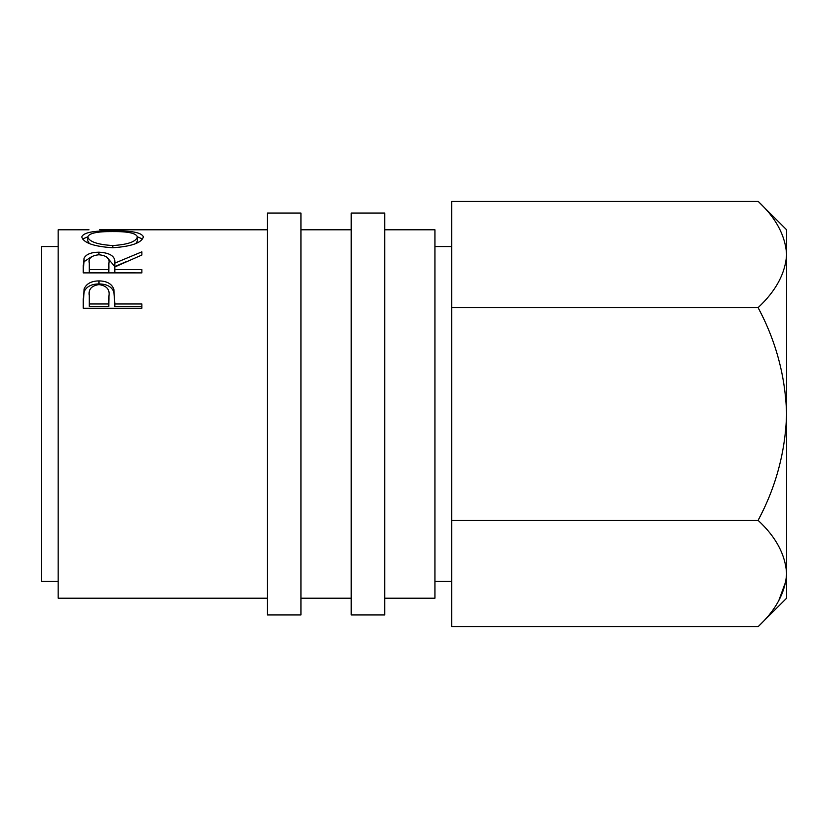<?xml version="1.0" encoding="UTF-8"?>
<svg xmlns="http://www.w3.org/2000/svg" width="828" height="828" viewBox="0 0 828 828"><rect width="100%" height="100%" fill="white"/><g stroke="black" fill="none" stroke-linecap="round" stroke-linejoin="round"><path stroke-width="1.24" d="M300.968 414L300.968 213.044L267.475 213.044L267.475 614.956L300.968 614.956L300.968 414M384.699 414L384.699 213.044L351.207 213.044L351.207 614.956L384.699 614.956L384.699 414M58.146 581.463L41.4 581.463L41.4 246.537L58.146 246.537M384.699 598.209L434.928 598.209L434.928 229.791L384.699 229.791M83.266 299.032L84.145 288.92C86.402 283.662 91.349 280.992 98.987 280.909C106.843 281.002 111.801 283.787 113.86 289.262L114.823 303.969L141.878 303.969L141.878 308.233L83.266 308.233L83.266 299.032M83.266 265.643L84.063 258.16C86.164 254.268 91.121 252.271 98.936 252.188C110.29 252.819 115.589 256.463 114.823 263.128L141.878 251.836L141.878 255.014L114.823 266.958L114.823 269.566L141.878 269.566L141.878 272.888L83.266 272.888L83.266 265.643M112.546 230.919C131.352 230.557 141.629 232.533 143.379 236.839C141.774 242.811 131.59 246.454 112.825 247.748C93.999 246.547 83.649 242.956 81.765 236.963C83.255 232.564 93.512 230.557 112.546 230.919L112.546 231.581C97.259 231.436 89 233.206 87.778 236.901C89.134 241.704 97.487 244.591 112.805 245.554C127.967 244.56 136.165 241.672 137.365 236.901C136.216 233.185 127.947 231.416 112.536 231.581M102.217 229.791L99.608 229.791M267.475 598.209L58.146 598.209L58.146 229.791L89.01 229.791M758.106 201.297C775.919 217.857 785.41 235.576 786.6 254.475L786.6 229.791L758.106 201.297L451.674 201.297L451.674 626.703L758.106 626.703C776.012 609.925 785.513 592.206 786.6 573.525L786.6 598.209L758.106 626.703M451.674 307.643L758.106 307.643C776.012 290.876 785.513 273.147 786.6 254.475L786.01 247.127M758.106 307.643C775.971 341.032 785.472 376.481 786.6 414C785.461 451.591 775.96 487.04 758.106 520.357L451.674 520.357M758.106 520.357C775.919 536.906 785.41 554.636 786.6 573.525L786.6 254.475M778.724 600.745L786.01 580.873M137.365 236.808L142.561 239.033M82.583 239.064L87.778 236.798M87.778 236.901L87.778 240.917L89.465 243.608M135.958 243.473L137.365 240.917L137.365 236.901M112.805 247.748L112.805 245.554M83.266 269.017L84.063 261.7L91.639 256.649M84.063 258.16L84.063 261.7M98.936 252.188L98.936 254.765C91.411 255.552 88.192 258.295 89.279 263.004L89.279 269.566L108.81 269.566L108.892 263.138C109.958 258.357 106.636 255.562 98.925 254.765M106.45 256.701L114.823 266.554L126.787 261.42M114.823 263.128L114.823 266.554M114.823 269.566L114.823 272.847L141.878 272.888M89.279 269.566L89.279 272.847L108.81 272.847L108.892 266.564M108.81 269.566L108.81 272.847M83.266 301.651L84.145 291.756C86.402 286.623 91.349 284.014 98.987 283.942C106.843 284.025 111.801 286.736 113.86 292.098L114.823 303.214M84.145 288.92L84.145 291.756M98.987 280.909L98.987 283.942M113.86 289.262L113.86 292.098M114.823 303.969L114.823 306.474L141.878 306.474L141.878 308.233M89.279 303.969L89.279 306.474L108.81 306.474L108.944 295.886C109.969 289.5 106.657 285.722 99.008 284.604C91.504 285.67 88.265 289.324 89.279 295.565L89.279 303.969L108.81 303.969L108.944 298.597M108.81 303.969L108.81 306.474M451.674 246.537L434.928 246.537M351.207 229.791L300.968 229.791M267.475 229.791L100.571 229.791M351.207 598.209L300.968 598.209M451.674 581.463L434.928 581.463"/></g></svg>
